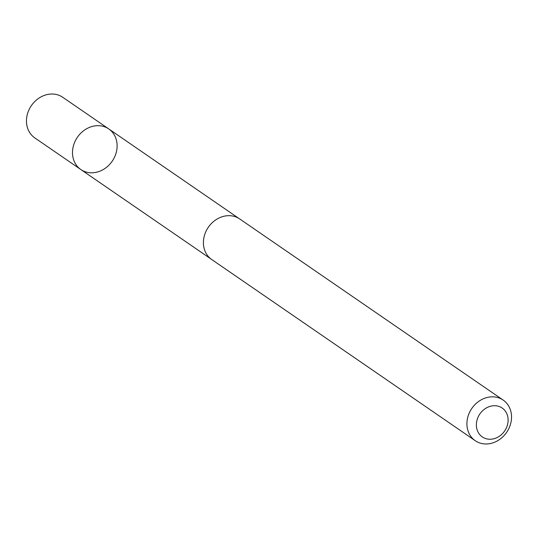 <?xml version="1.0" encoding="UTF-8"?>
<svg xmlns="http://www.w3.org/2000/svg" width="538" height="538" viewBox="0 0 538 538"><rect width="100%" height="100%" fill="white"/><g stroke="black" fill="none" stroke-linecap="round" stroke-linejoin="round"><path stroke-width="0.81" d="M101.749 126.02A24.64 21.123 -55.5 0 1 108.763 128.932A24.64 21.123 -55.5 0 1 112.207 161.205A24.64 21.123 -55.5 0 1 80.841 169.544A24.64 21.123 -55.5 0 1 75.179 141.09A24.64 21.123 -55.5 0 1 101.749 126.02A24.64 21.123 -55.5 0 1 108.763 128.932L62.744 97.284A24.647 21.13 124.5 0 0 55.73 94.372A24.647 21.13 124.5 0 0 29.153 109.449A24.647 21.13 124.5 0 0 34.815 137.91L80.841 169.544A24.64 21.123 -55.5 0 1 75.179 141.09A24.64 21.123 -55.5 0 1 101.749 126.02M503.185 400.09L239.692 218.939A24.647 21.13 124.5 0 0 208.314 227.278A24.647 21.13 124.5 0 0 211.764 259.558L475.256 440.716A24.647 21.13 124.5 0 0 482.27 443.628A24.647 21.13 124.5 0 0 508.847 428.551A24.647 21.13 124.5 0 0 503.185 400.09A24.647 21.13 124.5 0 0 471.813 408.436A24.647 21.13 124.5 0 0 475.256 440.716M487.293 439.001A17.532 15.03 124.5 0 0 507.778 416.728A17.532 15.03 124.5 0 0 481.651 411.718A17.532 15.03 124.5 0 0 487.293 439.001M238.899 218.421L108.763 128.932M210.997 259.007L80.841 169.544"/></g></svg>
